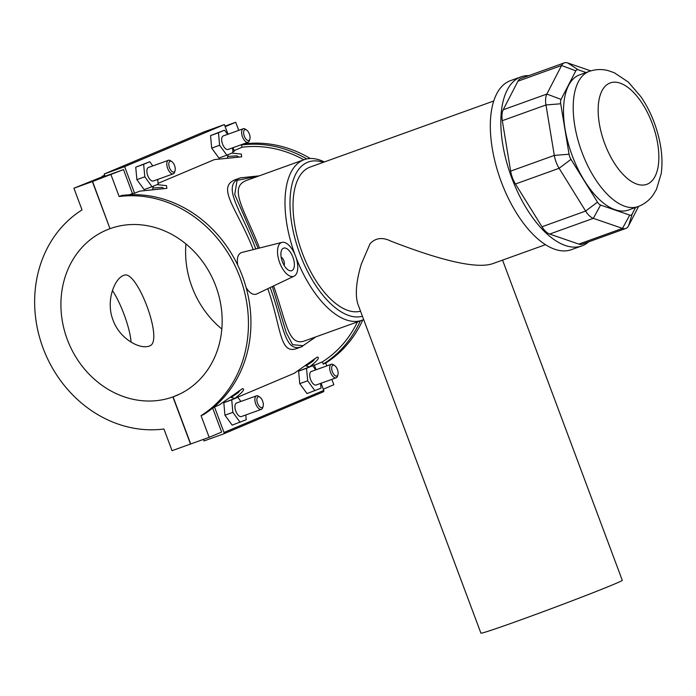 <?xml version="1.0" encoding="UTF-8"?>
<svg xmlns="http://www.w3.org/2000/svg" width="696" height="696" viewBox="0 0 696 696"><rect width="100%" height="100%" fill="white"/><g stroke="black" fill="none" stroke-linecap="round" stroke-linejoin="round"><path stroke-width="1.04" d="M296.2 257.92A85.338 40.803 70.2 0 0 361.955 320.282A85.338 40.803 70.2 0 0 363.669 319.568M324.336 161.959A85.338 40.803 70.2 0 0 304.152 159.68A85.338 40.803 70.2 0 0 294.791 254.179M361.955 320.282L304.222 341.057C287.953 346.382 286.213 321.108 273.598 285.934M259.478 248.028C245.044 210.636 227.775 187.65 246.41 180.464L304.152 159.68M502.564 260.121L622.276 580.299A75.464 1.705 159.5 0 1 613.95 584.283A75.464 1.705 159.5 0 1 534.728 614.794A75.464 1.705 159.5 0 1 480.91 633.151L357.692 303.587C355.056 293.947 356.308 280.671 361.433 263.775L370.055 243.757C375.509 237.858 382.452 236.979 390.874 241.12C421.176 252.857 472.28 270.996 493.012 263.558L545.481 244.67M590.739 70.879L567.649 62.927A17.965 8.587 70.2 0 0 564.343 62.849A17.965 8.587 70.2 0 0 561.585 65.485L546.856 94.056A17.965 8.587 70.2 0 0 545.968 104.966L554.303 155.408A17.965 8.587 70.2 0 0 559.114 168.284L585.632 211.062A17.965 8.587 70.2 0 0 593.323 218.353L622.494 228.401A17.965 8.587 70.2 0 0 625.8 228.479A17.965 8.587 70.2 0 0 628.558 225.843L638.606 206.373M635.57 207.469L632.159 214.081A7.186 3.437 -109.8 0 1 629.741 215.099L600.57 205.059A7.186 3.437 -109.8 0 1 597.49 202.136L570.972 159.367A7.186 3.437 -109.8 0 1 569.05 154.216L560.715 103.774A7.186 3.437 -109.8 0 1 561.063 99.406L575.801 70.844A7.186 3.437 -109.8 0 1 578.228 69.817L586.084 72.523M625.8 228.479L582.152 244.192A17.965 8.587 -109.8 0 1 578.846 244.113L549.675 234.065A17.965 8.587 -109.8 0 1 541.984 226.774L515.466 183.996A17.965 8.587 -109.8 0 1 510.647 171.12L502.321 120.678A17.965 8.587 -109.8 0 1 503.199 109.768L517.937 81.197A17.965 8.587 -109.8 0 1 520.695 78.561L564.343 62.849M589.321 71.357L579.646 74.837A71.871 34.365 70.2 0 0 572.286 155.826A71.871 34.365 70.2 0 0 628.323 210.079L638.006 206.59C644.235 204.232 649.272 200.37 653.1 195.011L656.406 189.529L661.2 173.643C662.618 163.429 662.079 152.476 659.564 140.766C656.015 124.541 649.812 109.864 640.938 96.735L628.314 82.067L614.29 72.741L608.234 70.635C601.901 68.974 595.593 69.209 589.321 71.357A71.871 34.365 70.2 0 0 581.969 152.346A71.871 34.365 70.2 0 0 638.006 206.59M362.425 316.236A81.745 39.089 -109.8 0 1 299.967 254.118A81.745 39.089 -109.8 0 1 323.292 162.342M493.76 100.981L310.164 167.066A76.36 36.514 70.2 0 0 302.342 253.118A76.36 36.514 70.2 0 0 360.528 311.182M528.873 75.62A89.836 42.952 70.2 0 0 521 76.856A89.836 42.952 70.2 0 0 511.804 178.089A89.836 42.952 70.2 0 0 581.847 245.905A89.836 42.952 70.2 0 0 588.703 241.834M521 76.856L510.49 80.64A89.836 42.952 70.2 0 0 501.285 181.874A89.836 42.952 70.2 0 0 571.338 249.69L581.847 245.905M131.057 342.127C130.196 328.242 120.634 302.412 112.404 290.597M149.596 345.921L149.161 346.095C140.14 349.679 119.686 338.995 113.074 320.186C105.427 301.011 114.657 278.252 123.723 275.407C136.66 268.23 164.326 341.875 149.596 345.921M240.729 177.732L240.442 177.837C220.667 185.658 240.92 209.644 255.806 248.95M270.187 287.561C283.69 324.614 284.116 352.454 301.298 346.886L302.299 346.495M315.445 337.021L303.143 345.686L292.625 344.703L286.265 332.705L272.362 286.526M258.155 248.368L234.743 194.436L237.084 180.368L258.66 176.053M301.142 346.939L296 348.792C279.418 354.02 281.158 326.528 267.795 288.701M253.24 249.603C237.727 209.687 215.847 187.441 235.152 179.742L240.294 177.889M360.397 320.839A119.12 104.583 67.1 0 1 323.24 364.095L325.737 363.042A119.12 104.583 -112.9 0 0 362.816 319.942M310.312 158.514A119.12 104.583 -112.9 0 0 243.817 143.95L241.329 145.003A119.12 104.583 67.1 0 1 306.762 158.94M323.24 364.095L322.413 361.868A116.78 102.538 -112.9 0 0 357.466 321.9M303.865 159.784A116.78 102.538 -112.9 0 0 242.156 147.23L241.329 145.003M314.375 365.261L322.413 361.868M331.835 379.363L333.845 384.731L323.318 389.168M325.737 363.042L326.807 365.896M104.852 175.74L73.915 188.216L82.024 209.905A119.12 104.583 -112.9 0 0 43.108 348.2A119.12 104.583 -112.9 0 0 163.943 428.997L172.051 450.686L190.513 444.039L172.895 396.929L179.933 393.962M201.057 415.634A119.12 104.583 -112.9 0 0 239.981 277.339A119.12 104.583 -112.9 0 0 119.146 196.542L121.635 195.489A119.12 104.583 67.1 0 1 242.469 276.286A119.12 104.583 67.1 0 1 203.554 414.59L201.057 415.634L209.165 437.323L221.632 432.068L212.698 408.152A116.78 102.538 -112.9 0 0 214.499 406.977L219.605 404.767M129.412 194.793L132.44 193.514L123.505 169.598L92.577 181.499L109.994 228.68L92.377 181.578L73.915 188.216M119.146 196.542L111.038 174.861M234.126 150.623L242.156 147.23M233.03 147.683L234.343 151.189L232.882 151.806M214.777 159.558L241.686 156.809L241.303 154.086L231.829 153.085M214.124 159.715L158.07 183.361M139.974 191.113L166.875 188.364L166.492 185.641L157.018 184.64M139.313 191.269L134.598 193.262A116.78 102.538 -112.9 0 0 132.44 193.514M230.637 397.068A17.965 8.587 -109.8 0 1 231.194 397.486L234.717 398.443C242.565 392.387 245.166 389.108 242.53 388.612L219.223 404.985M235.5 398.121L294.417 373.213M305.44 365.513A17.965 8.587 -109.8 0 1 305.996 365.931L309.52 366.888C317.367 360.832 319.977 357.553 317.341 357.057L294.025 373.43M310.303 366.566L314.244 364.904L316.062 369.767M294.095 276.164A17.965 8.587 70.2 0 0 295.722 256.502A17.965 8.587 70.2 0 0 281.941 242.391A17.965 8.587 70.2 0 0 281.341 242.591A17.965 8.587 70.2 0 0 279.714 262.757A17.965 8.587 70.2 0 0 293.93 276.242A17.965 8.587 70.2 0 0 294.095 276.164L256.511 294.077C253.092 295.226 249.646 293.112 246.184 287.735M237.684 265.054C236.631 257.955 237.997 253.762 241.79 252.483L281.941 242.391M227.992 134.224L224.382 124.567L203.945 131.927L104.209 174L124.645 166.64L134.598 193.262M123.505 169.598L105.044 176.245L104.209 174M224.382 124.567L124.645 166.64M153.433 186.154L152.868 187.998A17.965 8.587 -109.8 0 1 152.441 189.834M228.236 154.599L227.67 156.443A17.965 8.587 -109.8 0 1 227.244 158.279M149.762 161.733L135.737 167.153L136.886 179.664L144.124 189.59L152.041 186.737L144.803 176.81L143.654 164.308L149.762 161.733L152.807 165.909M224.564 130.178L210.549 135.607L211.688 148.109L218.935 158.036L226.852 155.182L219.605 145.255L218.466 132.753L224.564 130.178L227.609 134.354M227.67 156.443L236.857 155.834L238.937 157.018L214.664 159.575M105.044 176.245L92.577 181.499M224.973 126.133L235.709 122.27L225.182 126.707M152.868 187.998L162.037 187.389L164.134 188.572L139.852 191.13M136.886 179.664L144.803 176.81M157.714 179.42L158.149 184.17L152.041 186.737M211.688 148.109L219.605 145.255M210.549 135.607L218.466 132.753M232.516 147.865L232.951 152.615L226.852 155.182M223.555 433.913L323.205 391.874A1.201 1.053 -112.9 0 0 323.779 390.404L224.034 432.477A1.201 1.053 67.1 0 1 223.46 433.947L204.015 440.951L203.432 439.385M321.091 383.235L323.779 390.404M224.034 432.477L214.499 406.977M240.877 401.462L237.823 397.277L223.808 402.706L224.947 415.207L232.194 425.134L246.21 419.714L245.775 414.973M315.68 369.907L312.635 365.722L298.61 371.151L299.759 383.653L306.997 393.579L321.021 388.159L320.586 383.418M179.751 394.049L173.095 396.859L190.704 443.97L209.165 437.323M240.129 390.273L238.31 392.614L231.194 397.486M224.947 415.207L232.864 412.354L240.111 422.289M223.808 402.706L231.725 399.852L232.864 412.354M299.759 383.653L307.675 380.799L314.914 390.734M281.14 257.137A4.794 2.288 -109.8 0 1 283.855 260.774A4.794 2.288 -109.8 0 1 284.081 265.306M291.824 270.631A11.98 5.725 -109.8 0 1 291.694 270.683A11.98 5.725 -109.8 0 1 282.245 261.357A11.98 5.725 -109.8 0 1 283.577 248.141A11.98 5.725 -109.8 0 1 292.973 257.329A11.98 5.725 -109.8 0 1 291.824 270.631M175.079 170.659L174.653 172.095A7.186 3.437 -109.8 0 1 173.278 173.817L153.338 180.995A7.186 3.437 -109.8 0 1 147.7 175.488A7.186 3.437 -109.8 0 1 148.387 167.51A7.186 3.437 -109.8 0 1 148.465 167.475L168.415 160.297A7.186 3.437 -109.8 0 1 170.564 160.75L171.808 161.585A5.751 2.749 70.2 0 0 170.024 161.246A5.751 2.749 70.2 0 0 170.137 169.119A5.751 2.749 70.2 0 0 175.079 170.659A5.751 2.749 70.2 0 0 171.808 161.585M135.737 167.153L143.654 164.308M249.881 139.104L249.455 140.54A7.186 3.437 -109.8 0 1 248.089 142.262L228.14 149.449A7.186 3.437 -109.8 0 1 222.502 143.933A7.186 3.437 -109.8 0 1 223.19 135.955A7.186 3.437 -109.8 0 1 223.277 135.92L243.217 128.743A7.186 3.437 -109.8 0 1 245.375 129.195L246.619 130.03A5.751 2.749 70.2 0 0 244.827 129.691A5.751 2.749 70.2 0 0 244.948 137.564A5.751 2.749 70.2 0 0 249.881 139.104A5.751 2.749 70.2 0 0 246.619 130.03M173.278 173.817A7.186 3.437 -109.8 0 1 167.64 168.31A7.186 3.437 -109.8 0 1 168.328 160.332A7.186 3.437 -109.8 0 1 168.415 160.297M248.089 142.262A7.186 3.437 -109.8 0 1 242.452 136.755A7.186 3.437 -109.8 0 1 243.139 128.777A7.186 3.437 -109.8 0 1 243.217 128.743M102.155 176.706L104.722 175.392M104.67 175.244L102.025 176.366M92.377 181.578L105.044 176.236M314.931 358.718L313.113 361.059L305.996 365.931M237.823 397.277L231.725 399.852M259.878 397.129A5.751 2.749 -109.8 0 1 263.14 406.203A5.751 2.749 -109.8 0 1 262.114 407.56A5.751 2.749 -109.8 0 1 257.085 401.601A5.751 2.749 -109.8 0 1 259.878 397.129L258.634 396.294A7.186 3.437 70.2 0 0 256.476 395.841L236.536 403.019A7.186 3.437 70.2 0 0 235.735 410.945A7.186 3.437 70.2 0 0 241.399 416.547A7.186 3.437 70.2 0 0 241.486 416.512M312.635 365.722L306.527 368.297L307.675 380.799M334.68 365.574A5.751 2.749 -109.8 0 1 337.952 374.648A5.751 2.749 -109.8 0 1 336.916 376.005A5.751 2.749 -109.8 0 1 331.888 370.046A5.751 2.749 -109.8 0 1 334.68 365.574L333.436 364.739A7.186 3.437 70.2 0 0 331.287 364.286L311.338 371.464A7.186 3.437 70.2 0 0 310.538 379.39A7.186 3.437 70.2 0 0 316.21 384.992A7.186 3.437 70.2 0 0 316.288 384.958M298.61 371.151L306.527 368.297M331.287 364.286A7.186 3.437 70.2 0 0 330.487 372.212A7.186 3.437 70.2 0 0 336.151 377.806A7.186 3.437 70.2 0 0 336.238 377.78A7.186 3.437 70.2 0 0 337.525 376.084L337.952 374.648M256.476 395.841A7.186 3.437 70.2 0 0 255.676 403.767A7.186 3.437 70.2 0 0 261.348 409.361A7.186 3.437 70.2 0 0 261.426 409.335A7.186 3.437 70.2 0 0 262.714 407.639L263.14 406.203M172.895 396.929A89.836 78.874 67.1 0 1 68.043 341.414A89.836 78.874 67.1 0 1 106.627 230.002A89.836 78.874 67.1 0 1 109.994 228.68M185.936 243.931A89.836 78.874 -112.9 0 0 221.824 329.017M235.709 122.27L238.737 130.352M110.186 228.61A89.836 78.874 67.1 0 1 215.038 284.133A89.836 78.874 67.1 0 1 176.453 395.546A89.836 78.874 67.1 0 1 173.095 396.859M632.159 214.081L628.558 225.843M629.741 215.099L622.494 228.401L578.846 244.113M600.57 205.059L593.323 218.353L549.675 234.065M597.49 202.136L585.632 211.062L541.984 226.774M570.972 159.367L559.114 168.284L515.466 183.996M569.05 154.216L554.303 155.408L510.647 171.12M560.715 103.774L545.968 104.966L502.321 120.678M561.063 99.406L546.856 94.056L503.199 109.768M575.801 70.844L561.585 65.485L517.937 81.197M578.228 69.817L567.649 62.927M604.737 143.654A53.897 25.769 -109.8 0 1 624.051 84.903A53.897 25.769 -109.8 0 1 656.737 172.33A53.897 25.769 -109.8 0 1 604.737 143.654M240.442 177.837L259.19 175.862M315.871 336.864L301.316 346.878M323.249 391.857L223.512 433.93M239.998 390.317L219.536 404.82M314.801 358.762L294.338 373.265M316.21 384.992L336.151 377.806M261.348 409.361L241.399 416.547"/></g></svg>
